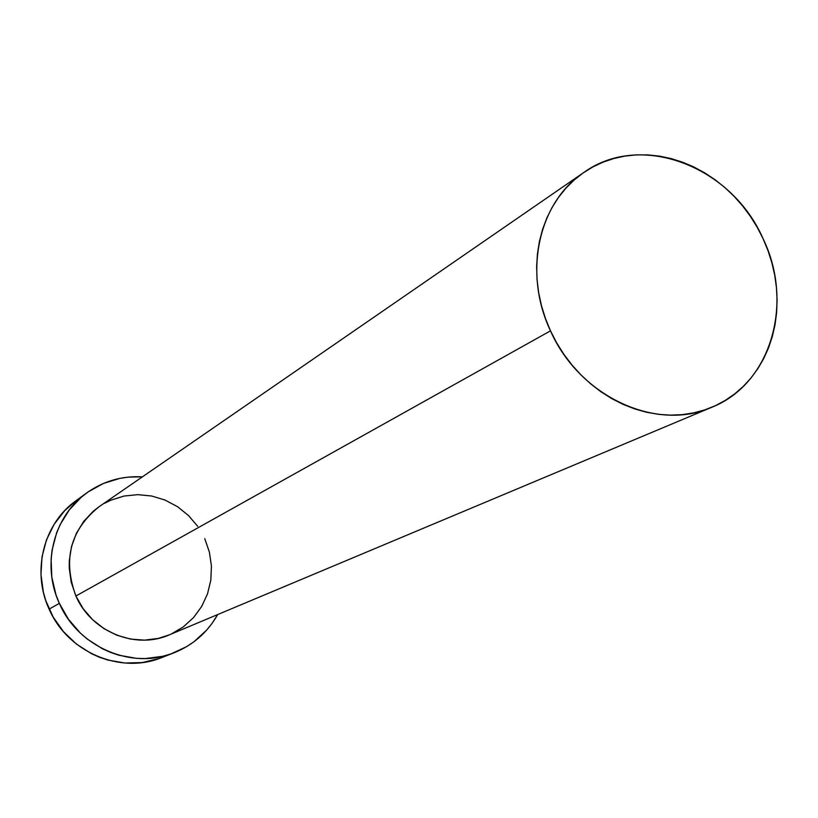 <?xml version="1.0" encoding="UTF-8"?>
<svg xmlns="http://www.w3.org/2000/svg" width="818" height="818" viewBox="0 0 818 818"><rect width="100%" height="100%" fill="white"/><g stroke="black" fill="none" stroke-linecap="round" stroke-linejoin="round"><path stroke-width="1.23" d="M169.367 634.829L158.283 638.408L144.438 640.146L130.41 639.062L116.739 635.177L103.978 628.633L92.618 619.676L83.139 608.653L75.9 596.005L550.494 330.84C522.896 272.895 538.51 202.353 583.684 172.578C640.627 131.166 731.537 166.238 763.041 238.611C794.298 302.803 771.088 383.775 711.977 407.18C656.731 432.201 579.389 396.73 550.494 330.84L75.9 596.005L71.207 582.232L69.233 567.886L69.295 560.678L71.503 546.547L76.401 533.244L83.773 521.301L93.324 511.178L99.193 506.639C70.338 529.829 62.577 559.614 75.9 596.005C91.227 631.782 135.604 649.911 169.295 634.86L711.865 407.221M86.596 493.009L76.054 500.688C43.62 523.5 31.401 571.24 49.121 609.124L59.356 603.367C41.289 564.768 53.681 516.158 86.657 492.957C103.344 481.117 121.923 475.749 142.383 476.853L128.354 477.099L119.796 478.387L103.324 483.499L88.201 491.863L81.34 497.17L69.346 509.808L60.082 524.737L56.585 532.886L52.076 550.136L51.115 559.083L51.81 577.16L55.992 594.87L59.356 603.367L49.121 609.124C67.628 652.304 120.706 674.625 161.831 657.539L173.968 652.815M217.69 614.553C207.578 632.375 193.038 645.116 174.06 652.784C132.25 670.157 78.221 647.375 59.356 603.367L68.426 619.226L80.317 633.04L87.178 639.001L102.383 648.735L110.573 652.416L119.039 655.269L136.483 658.347L145.277 658.562L162.598 656.333L170.952 653.919L186.637 646.639L193.835 641.854L206.565 630.208L212.005 623.48L217.69 614.553M204.756 538.673L209.388 552.099L211.443 566.107L210.819 580.187L207.537 593.796L201.698 606.435L193.529 617.61L183.304 626.895L171.412 633.93M104.663 503.234L110.87 500.187L124.05 496.045L137.813 494.645L151.647 496.005L165.031 500.064L177.465 506.649L188.488 515.524L197.7 526.332M76.115 500.647L64.622 510.729L54.1 524.338L46.462 539.921L42.015 556.874L40.961 574.522L43.364 592.171L45.828 600.78L53.201 617.12L63.548 631.741L76.442 644.073L91.381 653.623L99.428 657.232L107.751 660.024L124.888 663.03L142.117 662.57L158.774 658.664M550.494 330.84L556.639 342.814L563.806 354.214L571.905 364.91L580.852 374.797L590.555 383.775L600.913 391.75L611.823 398.652L623.163 404.409L634.829 408.969L646.69 412.292L658.633 414.348L670.545 415.135L682.284 414.634L693.766 412.865L704.85 409.859L715.453 405.646L725.464 400.278L734.799 393.806L743.368 386.321L751.088 377.875L757.908 368.57L763.756 358.488L768.583 347.742L772.356 336.423L775.045 324.634L776.63 312.496L777.1 300.124L776.446 287.619L774.697 275.104L771.855 262.69L767.959 250.492L763.041 238.611L757.141 227.159L750.321 216.238L742.632 205.952L734.155 196.381L724.952 187.629L715.116 179.766L704.727 172.874L693.889 167.005L682.682 162.24L671.22 158.6L659.605 156.146L647.938 154.899L636.343 154.878L624.911 156.085L613.756 158.528L602.999 162.179L592.723 167.015L583.06 173.007L574.072 180.093L565.882 188.212L558.561 197.291L552.191 207.261L546.843 217.997L542.569 229.429L539.42 241.422L537.436 253.866L536.639 266.637L537.048 279.613L538.653 292.65L541.455 305.625L545.412 318.396L550.494 330.84M99.182 506.649L583.653 172.588"/></g></svg>
